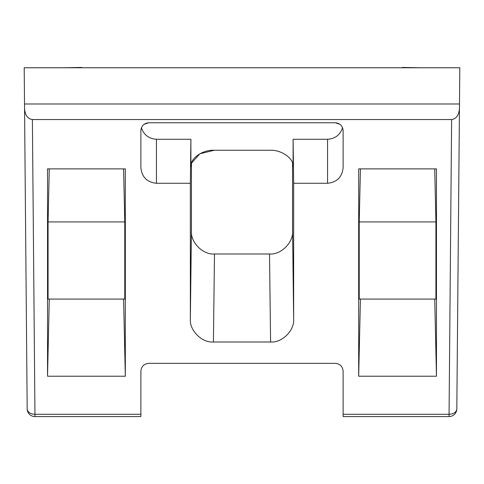<?xml version="1.0" encoding="UTF-8"?>
<svg xmlns="http://www.w3.org/2000/svg" width="484" height="484" viewBox="0 0 484 484"><rect width="100%" height="100%" fill="white"/><g stroke="black" fill="none" stroke-linecap="round" stroke-linejoin="round"><path stroke-width="0.73" d="M436.465 376.225L436.465 168.886L358.68 168.886L358.68 376.225L436.465 376.225L434.729 299.07M27.177 408.853A7.78 7.78 0 0 0 34.957 416.561L34.957 414.28L140.88 414.28L140.88 371.131C141.37 366.436 143.966 363.847 148.655 363.351L335.345 363.351C340.034 363.847 342.63 366.436 343.12 371.131L343.12 416.561L449.043 416.561A7.78 7.78 0 0 0 456.823 408.853L459.443 108.616C458.899 115.21 456.291 118.858 451.614 119.548L32.386 119.548L34.957 414.28A7.78 5.499 179.5 0 1 27.177 408.853L24.557 108.616C25.101 115.21 27.709 118.858 32.386 119.548M292.56 163.229L292.56 230.947L293.649 318.95L293.649 183.273L327.565 183.273L327.565 139.271C335.146 138.769 340.155 134.927 342.593 127.728M293.649 318.95C294.659 330.421 282.069 343.011 270.598 341.994L269.509 253.991L214.491 253.991L213.402 341.994L270.598 341.994M213.402 341.994C201.931 343.011 189.341 330.421 190.351 318.95L191.44 230.947L191.44 163.229L199.856 153.773L214.237 150.27C202.687 149.532 189.855 158.607 190.896 166.768L190.902 166.484M141.407 127.728C143.845 134.927 148.854 138.769 156.435 139.271L156.435 183.273L190.351 183.273L190.351 318.95M156.435 183.273C147.051 182.28 141.866 177.096 140.88 167.712L140.88 130.547C141.37 125.858 143.966 123.263 148.655 122.767L143.978 124.334M340.022 124.334L335.345 122.767L148.655 122.767M335.345 122.767C340.034 123.263 342.63 125.858 343.12 130.547L343.12 167.712C342.134 177.096 336.949 182.28 327.565 183.273M47.535 376.225L47.535 168.886L125.32 168.886L125.32 376.225L47.535 376.225L49.271 299.07M24.515 103.987L459.485 103.987L459.8 67.766L24.2 67.766L24.557 108.616M191.44 230.947C190.424 242.411 203.02 255.007 214.491 253.991M269.509 253.991C280.98 255.007 293.576 242.411 292.56 230.947C293.576 242.411 280.98 255.007 269.509 253.991M156.435 139.271L190.896 139.271L190.908 166.194M293.098 166.484L293.104 166.768C294.145 158.607 281.313 149.532 269.763 150.27L214.237 150.27M293.092 166.194L293.104 139.271L327.565 139.271M459.485 103.987L459.443 108.616M140.88 414.28L140.88 416.561L34.957 416.561M343.12 414.28L449.043 414.28A7.78 5.499 0.5 0 0 456.823 408.853M293.104 139.271L293.649 183.273M190.896 139.271L190.351 183.273M63.095 67.766L81.76 67.439L81.766 67.766M420.905 67.766L402.24 67.439L402.234 67.766M358.68 376.225L360.417 299.07M435.921 221.932L435.921 299.07L359.225 299.07L359.225 221.932L435.921 221.932L434.729 168.886M359.225 221.932L360.417 168.886M125.32 376.225L123.583 299.07M48.079 221.932L124.775 221.932L124.775 299.07L48.079 299.07L48.079 221.932L49.271 168.886M124.775 221.932L123.583 168.886M449.043 416.561L451.614 119.548"/></g></svg>
